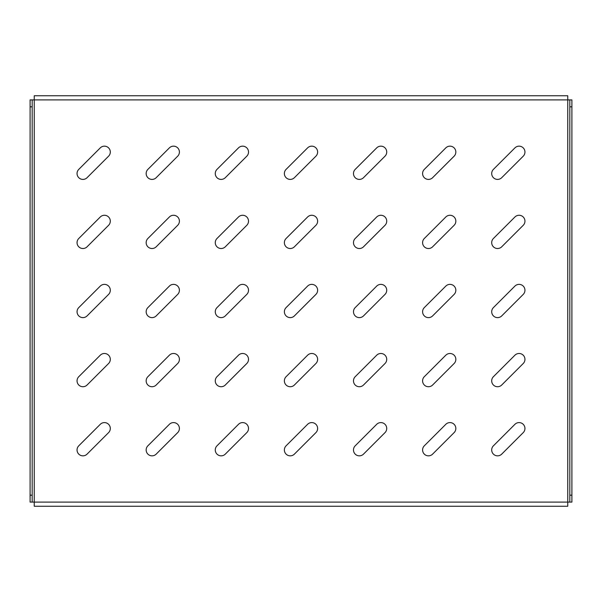 <?xml version="1.0" encoding="UTF-8"?>
<svg xmlns="http://www.w3.org/2000/svg" width="602" height="602" viewBox="0 0 602 602"><rect width="100%" height="100%" fill="white"/><g stroke="black" fill="none" stroke-linecap="round" stroke-linejoin="round"><path stroke-width="0.9" d="M82.925 386.732A5.877 5.877 0 0 0 87.079 385.009L108.586 363.51A5.877 5.877 0 0 0 108.586 355.203A5.877 5.877 0 0 0 100.278 355.203L78.772 376.702A5.877 5.877 0 0 0 82.925 386.732M82.925 455.842A5.877 5.877 0 0 0 87.079 454.119L108.586 432.62A5.877 5.877 0 0 0 108.586 424.312A5.877 5.877 0 0 0 100.278 424.312L78.772 445.811A5.877 5.877 0 0 0 82.925 455.842M82.925 317.623A5.877 5.877 0 0 0 87.079 315.907L108.586 294.401A5.877 5.877 0 0 0 108.586 286.093A5.877 5.877 0 0 0 100.278 286.093L78.772 307.599A5.877 5.877 0 0 0 82.925 317.623M82.925 248.521A5.877 5.877 0 0 0 87.079 246.797L108.586 225.298A5.877 5.877 0 0 0 108.586 216.991A5.877 5.877 0 0 0 100.278 216.991L78.772 238.49A5.877 5.877 0 0 0 82.925 248.521M82.925 179.411A5.877 5.877 0 0 0 87.079 177.688L108.586 156.189A5.877 5.877 0 0 0 108.586 147.881A5.877 5.877 0 0 0 100.278 147.881L78.772 169.38A5.877 5.877 0 0 0 82.925 179.411M152.035 455.842A5.877 5.877 0 0 0 156.189 454.119L177.688 432.62A5.877 5.877 0 0 0 177.688 424.312A5.877 5.877 0 0 0 169.38 424.312L147.881 445.811A5.877 5.877 0 0 0 152.035 455.842M152.035 386.732A5.877 5.877 0 0 0 156.189 385.009L177.688 363.51A5.877 5.877 0 0 0 177.688 355.203A5.877 5.877 0 0 0 169.38 355.203L147.881 376.702A5.877 5.877 0 0 0 152.035 386.732M152.035 317.623A5.877 5.877 0 0 0 156.189 315.907L177.688 294.401A5.877 5.877 0 0 0 177.688 286.093A5.877 5.877 0 0 0 169.38 286.093L147.881 307.599A5.877 5.877 0 0 0 152.035 317.623M152.035 248.521A5.877 5.877 0 0 0 156.189 246.797L177.688 225.298A5.877 5.877 0 0 0 177.688 216.991A5.877 5.877 0 0 0 169.38 216.991L147.881 238.49A5.877 5.877 0 0 0 152.035 248.521M152.035 179.411A5.877 5.877 0 0 0 156.189 177.688L177.688 156.189A5.877 5.877 0 0 0 177.688 147.881A5.877 5.877 0 0 0 169.38 147.881L147.881 169.38A5.877 5.877 0 0 0 152.035 179.411M221.145 455.842A5.877 5.877 0 0 0 225.298 454.119L246.797 432.62A5.877 5.877 0 0 0 246.797 424.312A5.877 5.877 0 0 0 238.49 424.312L216.991 445.811A5.877 5.877 0 0 0 221.145 455.842M221.145 386.732A5.877 5.877 0 0 0 225.298 385.009L246.797 363.51A5.877 5.877 0 0 0 246.797 355.203A5.877 5.877 0 0 0 238.49 355.203L216.991 376.702A5.877 5.877 0 0 0 221.145 386.732M221.145 317.623A5.877 5.877 0 0 0 225.298 315.907L246.797 294.401A5.877 5.877 0 0 0 246.797 286.093A5.877 5.877 0 0 0 238.49 286.093L216.991 307.599A5.877 5.877 0 0 0 221.145 317.623M221.145 248.521A5.877 5.877 0 0 0 225.298 246.797L246.797 225.298A5.877 5.877 0 0 0 246.797 216.991A5.877 5.877 0 0 0 238.49 216.991L216.991 238.49A5.877 5.877 0 0 0 221.145 248.521M221.145 179.411A5.877 5.877 0 0 0 225.298 177.688L246.797 156.189A5.877 5.877 0 0 0 246.797 147.881A5.877 5.877 0 0 0 238.49 147.881L216.991 169.38A5.877 5.877 0 0 0 221.145 179.411M290.247 455.842A5.877 5.877 0 0 0 294.401 454.119L315.907 432.62A5.877 5.877 0 0 0 315.907 424.312A5.877 5.877 0 0 0 307.599 424.312L286.093 445.811A5.877 5.877 0 0 0 290.247 455.842M290.247 386.732A5.877 5.877 0 0 0 294.401 385.009L315.907 363.51A5.877 5.877 0 0 0 315.907 355.203A5.877 5.877 0 0 0 307.599 355.203L286.093 376.702A5.877 5.877 0 0 0 290.247 386.732M290.247 317.623A5.877 5.877 0 0 0 294.401 315.907L315.907 294.401A5.877 5.877 0 0 0 315.907 286.093A5.877 5.877 0 0 0 307.599 286.093L286.093 307.599A5.877 5.877 0 0 0 290.247 317.623M290.247 248.521A5.877 5.877 0 0 0 294.401 246.797L315.907 225.298A5.877 5.877 0 0 0 315.907 216.991A5.877 5.877 0 0 0 307.599 216.991L286.093 238.49A5.877 5.877 0 0 0 290.247 248.521M290.247 179.411A5.877 5.877 0 0 0 294.401 177.688L315.907 156.189A5.877 5.877 0 0 0 315.907 147.881A5.877 5.877 0 0 0 307.599 147.881L286.093 169.38A5.877 5.877 0 0 0 290.247 179.411M359.356 455.842A5.877 5.877 0 0 0 363.51 454.119L385.009 432.62A5.877 5.877 0 0 0 385.009 424.312A5.877 5.877 0 0 0 376.702 424.312L355.203 445.811A5.877 5.877 0 0 0 359.356 455.842M359.356 386.732A5.877 5.877 0 0 0 363.51 385.009L385.009 363.51A5.877 5.877 0 0 0 385.009 355.203A5.877 5.877 0 0 0 376.702 355.203L355.203 376.702A5.877 5.877 0 0 0 359.356 386.732M359.356 317.623A5.877 5.877 0 0 0 363.51 315.907L385.009 294.401A5.877 5.877 0 0 0 385.009 286.093A5.877 5.877 0 0 0 376.702 286.093L355.203 307.599A5.877 5.877 0 0 0 359.356 317.623M359.356 248.521A5.877 5.877 0 0 0 363.51 246.797L385.009 225.298A5.877 5.877 0 0 0 385.009 216.991A5.877 5.877 0 0 0 376.702 216.991L355.203 238.49A5.877 5.877 0 0 0 359.356 248.521M359.356 179.411A5.877 5.877 0 0 0 363.51 177.688L385.009 156.189A5.877 5.877 0 0 0 385.009 147.881A5.877 5.877 0 0 0 376.702 147.881L355.203 169.38A5.877 5.877 0 0 0 359.356 179.411M428.466 455.842A5.877 5.877 0 0 0 432.62 454.119L454.119 432.62A5.877 5.877 0 0 0 454.119 424.312A5.877 5.877 0 0 0 445.811 424.312L424.312 445.811A5.877 5.877 0 0 0 428.466 455.842M428.466 386.732A5.877 5.877 0 0 0 432.62 385.009L454.119 363.51A5.877 5.877 0 0 0 454.119 355.203A5.877 5.877 0 0 0 445.811 355.203L424.312 376.702A5.877 5.877 0 0 0 428.466 386.732M428.466 317.623A5.877 5.877 0 0 0 432.62 315.907L454.119 294.401A5.877 5.877 0 0 0 454.119 286.093A5.877 5.877 0 0 0 445.811 286.093L424.312 307.599A5.877 5.877 0 0 0 428.466 317.623M428.466 248.521A5.877 5.877 0 0 0 432.62 246.797L454.119 225.298A5.877 5.877 0 0 0 454.119 216.991A5.877 5.877 0 0 0 445.811 216.991L424.312 238.49A5.877 5.877 0 0 0 428.466 248.521M428.466 179.411A5.877 5.877 0 0 0 432.62 177.688L454.119 156.189A5.877 5.877 0 0 0 454.119 147.881A5.877 5.877 0 0 0 445.811 147.881L424.312 169.38A5.877 5.877 0 0 0 428.466 179.411M497.568 455.842A5.877 5.877 0 0 0 501.722 454.119L523.228 432.62A5.877 5.877 0 0 0 523.228 424.312A5.877 5.877 0 0 0 514.921 424.312L493.414 445.811A5.877 5.877 0 0 0 497.568 455.842M497.568 386.732A5.877 5.877 0 0 0 501.722 385.009L523.228 363.51A5.877 5.877 0 0 0 523.228 355.203A5.877 5.877 0 0 0 514.921 355.203L493.414 376.702A5.877 5.877 0 0 0 497.568 386.732M497.568 317.623A5.877 5.877 0 0 0 501.722 315.907L523.228 294.401A5.877 5.877 0 0 0 523.228 286.093A5.877 5.877 0 0 0 514.921 286.093L493.414 307.599A5.877 5.877 0 0 0 497.568 317.623M497.568 248.521A5.877 5.877 0 0 0 501.722 246.797L523.228 225.298A5.877 5.877 0 0 0 523.228 216.991A5.877 5.877 0 0 0 514.921 216.991L493.414 238.49A5.877 5.877 0 0 0 497.568 248.521M497.568 179.411A5.877 5.877 0 0 0 501.722 177.688L523.228 156.189A5.877 5.877 0 0 0 523.228 147.881A5.877 5.877 0 0 0 514.921 147.881L493.414 169.38A5.877 5.877 0 0 0 497.568 179.411M567.754 95.748L567.754 506.252L34.246 506.252L34.246 95.748L567.754 95.748M34.246 99.902L30.1 99.902L32.177 99.902L32.177 502.098L569.823 502.098L569.823 99.902L34.246 99.902M30.1 502.098L32.177 502.098L30.1 502.098L30.1 495.19L32.177 495.19M32.177 106.81L30.1 106.81L30.1 495.19M30.1 106.81L30.1 99.902M571.9 99.902L569.823 99.902L571.9 99.902L571.9 106.81L569.823 106.81M569.823 495.19L571.9 495.19L571.9 502.098L569.823 502.098M571.9 495.19L571.9 106.81"/></g></svg>
